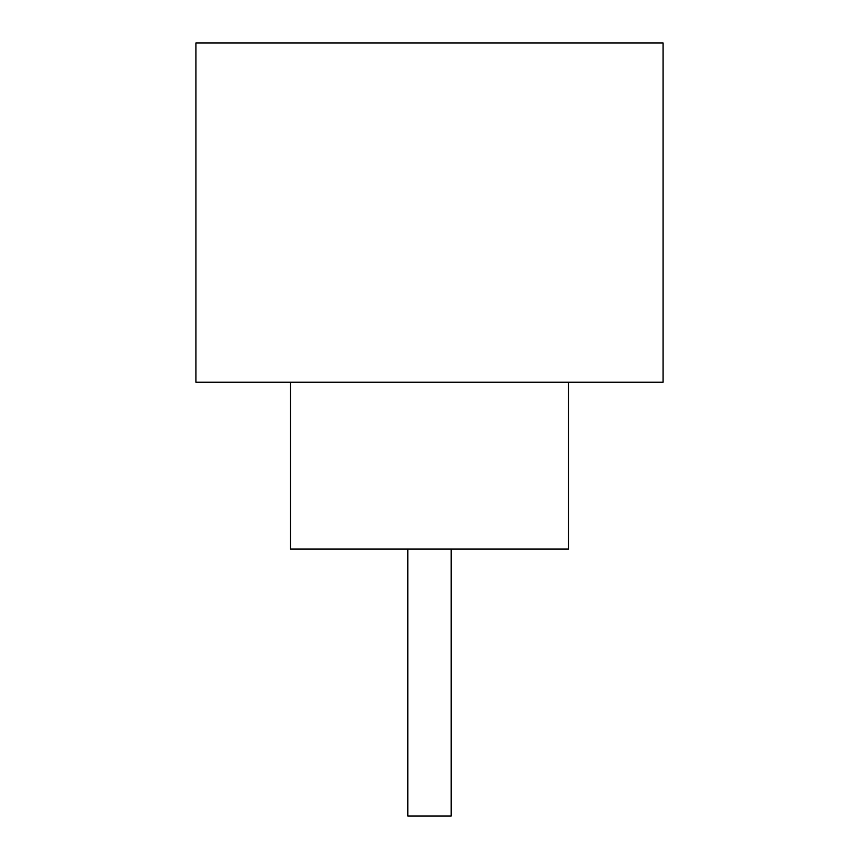<?xml version="1.0" encoding="UTF-8"?>
<svg xmlns="http://www.w3.org/2000/svg" width="859" height="859" viewBox="0 0 859 859"><rect width="100%" height="100%" fill="white"/><g stroke="black" fill="none" stroke-linecap="round" stroke-linejoin="round"><path stroke-width="1.29" d="M451.19 549.084L451.19 816.05L407.81 816.05L407.81 549.084M290.449 382.223L290.449 549.084L568.551 549.084L568.551 382.223M663.094 382.223L195.906 382.223L195.906 42.95L663.094 42.95L663.094 382.223"/></g></svg>
